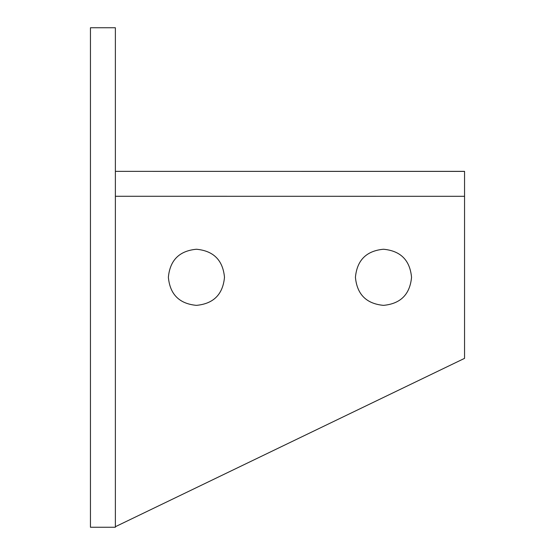 <?xml version="1.0" encoding="UTF-8"?>
<svg xmlns="http://www.w3.org/2000/svg" width="555" height="555" viewBox="0 0 555 555"><rect width="100%" height="100%" fill="white"/><g stroke="black" fill="none" stroke-linecap="round" stroke-linejoin="round"><path stroke-width="0.83" d="M115.371 526.709L464.549 358.363L464.549 171.356L115.371 171.356L464.549 171.391M196.428 249.244C213.529 250.846 222.888 260.198 224.491 277.299C222.888 294.4 213.529 303.758 196.428 305.361C179.327 303.758 169.976 294.4 168.373 277.299C169.976 260.198 179.327 250.846 196.428 249.244M383.491 249.244C400.592 250.846 409.944 260.198 411.546 277.299C409.944 294.4 400.592 303.758 383.491 305.361C366.39 303.758 357.031 294.4 355.429 277.299C357.031 260.198 366.39 250.846 383.491 249.244M115.371 527.25L115.371 27.75L90.451 27.75L90.451 527.25L115.371 527.25M464.549 196.31L115.371 196.276"/></g></svg>
